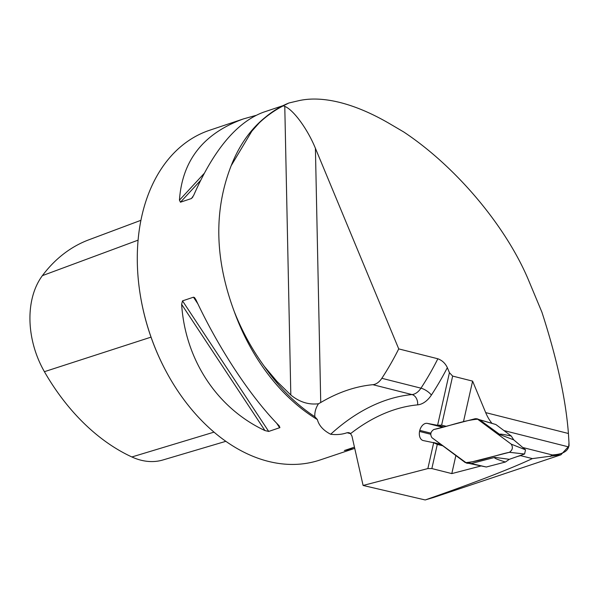 <?xml version="1.0" encoding="UTF-8"?>
<svg xmlns="http://www.w3.org/2000/svg" width="599" height="599" viewBox="0 0 599 599"><rect width="100%" height="100%" fill="white"/><g stroke="black" fill="none" stroke-linecap="round" stroke-linejoin="round"><path stroke-width="0.9" d="M521.841 454.963A4.418 2.89 104.2 0 1 520.613 455.644L517.633 456.423M480.668 466.067L451.803 473.599L431.857 468.56L427.866 468.568L363.106 485.46L351.957 436.087L350.355 433.302L348.82 432.65L347.076 432.725A173.867 121.215 71.5 0 0 350.827 433.736M522.8 447.513L552.151 454.926C561.682 454.461 567.186 451.788 568.661 446.906L568.975 442.654L569.05 445.948L560.919 454.806L532.376 458.609C510.078 469.002 474.348 482.779 425.193 499.955L363.106 485.46M491.839 423.201A60.716 39.736 104.2 0 1 485.684 412.614L472.604 381.121L463.454 421.786M568.975 442.654L568.421 433.496C565.77 398.986 556.943 358.561 541.923 312.214L529.067 281.41C506.612 226.841 456.236 166.784 403.696 131.945L388.818 123.207C371.784 113.346 355.551 106.45 340.105 102.519C324.695 98.663 311.061 98.019 299.186 100.587L288.935 102.983A174.698 121.792 71.5 0 0 259.21 122.907L251.812 131.203L231.177 165.691C213.708 210.436 214.727 259.038 234.231 311.487A173.867 121.215 71.5 0 0 317.373 419.57L314.819 416.694A174.698 121.792 71.5 0 1 264.309 366.371C252.104 349.539 242.078 331.247 234.231 311.487M264.309 366.371L277.023 381.503L290.822 395.018L284.78 106.397L283.364 105.798L288.935 102.983M284.78 106.397C293.45 109.774 307.557 129.062 315.411 148.297L398.732 348.895L437.854 358.771C442.129 360.351 445.289 363.308 447.341 367.651A229.619 150.267 104.2 0 1 431.385 395.063A25.39 16.615 104.2 0 1 417.63 404.864A211.956 138.706 -75.8 0 0 350.662 433.571M472.604 381.121L452.649 376.082L449.43 372.683L447.341 367.651M427.866 468.568L433.676 442.721L437.285 444.413L442.818 445.806M452.649 376.082L441.62 425.14L437.225 425.245L427.274 423.373A8.828 5.78 -75.8 0 0 419.787 430.374L419.54 431.452A8.828 5.78 -75.8 0 0 423.179 440.55A8.828 5.78 -75.8 0 0 423.403 440.594L433.676 442.721M437.629 425.14L449.43 372.683M552.151 454.926L550.144 456.52M283.364 105.798C274.612 110.261 266.555 115.966 259.21 122.907M425.193 499.955L433.781 497.402M354.728 448.366L320.023 459.995A173.867 121.215 -108.5 0 1 165.893 370.998A173.867 121.215 -108.5 0 1 140.151 294.146A173.867 121.215 -108.5 0 1 209.568 130.268L243.546 118.879L255.713 115.457M317.373 419.57C318.938 425.567 323.37 430.464 330.67 434.253C336.698 434.971 342.171 434.462 347.076 432.725M279.171 425.807L279.92 427.626L268.704 431.437L264.953 430.569C217.123 408.211 185.301 360.006 181.624 304.329L182.515 300.87L193.484 297.194L194.488 297.538L195.843 299.567C218.845 348.768 250.667 396.98 279.171 425.807M282.983 105.671L263.38 112.238C236.89 122.121 213.648 149.847 193.657 195.409L191.418 198.531L180.449 202.207L179.445 200.171C182.178 160.39 203.548 133.292 243.546 118.879M354.009 448.614L344.373 450.538L354.451 447.154M345.301 450.223L344.373 450.538M165.893 370.998L165.706 370.654A172.213 120.062 -108.5 0 1 140.211 294.528L140.151 294.146M140.907 220.312L88.877 239.795A193.859 135.149 71.5 0 0 42.394 275.637A77.945 54.337 71.5 0 0 44.408 371.687A193.859 135.149 71.5 0 0 131.877 456.962A77.945 54.337 71.5 0 0 162.883 459.987L225.868 441.313M290.822 395.018C299.448 402.049 308.665 404.961 318.473 403.756C315.785 407.867 314.565 412.179 314.819 416.694M398.732 348.895A220.784 144.486 104.2 0 1 381.848 378.306L420.962 388.174A220.784 144.486 -75.8 0 0 437.854 358.771M330.67 434.253A220.784 144.486 104.2 0 1 412 394.569L372.877 384.693A220.784 144.486 -75.8 0 0 320.735 402.528L318.473 403.756M372.877 384.693A16.562 10.834 -75.8 0 0 381.848 378.306M441.62 425.14L446.18 426.293M455.861 455.547L451.803 473.599M437.225 425.245L443.807 426.907M433.354 442.474L440.901 444.376M437.285 444.413L431.857 468.56M419.787 430.374L430.891 433.174M419.54 431.452L430.726 434.275M479.926 419.899L495.867 424.519L511.284 436.05C502.501 434.125 498.735 433.661 499.963 434.612L479.694 419.847M509.337 459.306L505.421 462.024C496.826 459.366 493.299 457.816 494.841 457.374L509.337 459.306L524.589 454.005L509.397 452.305C512.587 450.074 513.201 447.356 511.232 444.151L477.081 418.791L475.254 418.708L433.766 429.528C430.576 431.759 429.962 434.477 431.931 437.682L466.741 463.207L509.397 452.305M469.758 463.581L486.313 467.01L505.421 462.024M467.909 463.124L471.196 463.544L494.841 457.374M511.232 444.151L525.525 449.819L513.71 439.838L511.284 436.05M486.313 467.01L471.196 463.544L466.763 463.214M525.525 449.819L524.589 454.005M465.371 462.645L431.931 437.682C429.962 434.477 430.576 431.759 433.766 429.528C448.381 426.458 463.484 420.288 477.792 419.188L511.232 444.151C513.201 447.356 512.587 450.074 509.397 452.305C494.781 455.375 479.679 461.544 465.371 462.645M520.613 455.644L532.376 458.609M568.421 433.496L485.684 412.614M568.661 446.906L503.999 430.584M265.844 116.872A173.867 121.215 71.5 0 0 231.177 165.691M151.023 337.14L44.408 371.687M214.023 432.134L131.877 456.962M138.077 240.154L42.394 275.637M181.624 304.329L264.953 430.569M182.515 300.87L268.704 431.437M193.484 297.194L197.857 303.828M276.693 423.253L279.666 427.761M192.915 196.906L191.418 198.531M200.493 180.531L180.449 202.207M204.109 173.508L179.445 200.171M431.385 395.063A8.828 3.122 33.3 0 0 420.962 388.174A16.562 10.834 -75.8 0 1 412 394.569A8.828 6.507 84.6 0 1 417.63 404.864M315.411 148.297L320.735 402.528M427.274 423.373L442.579 427.229M495.867 424.519L477.792 419.188M513.71 439.838L499.963 434.612M251.872 131.129L254.073 128.523M432.8 497.732L560.919 454.813M480.188 419.989L477.096 418.798"/></g></svg>
